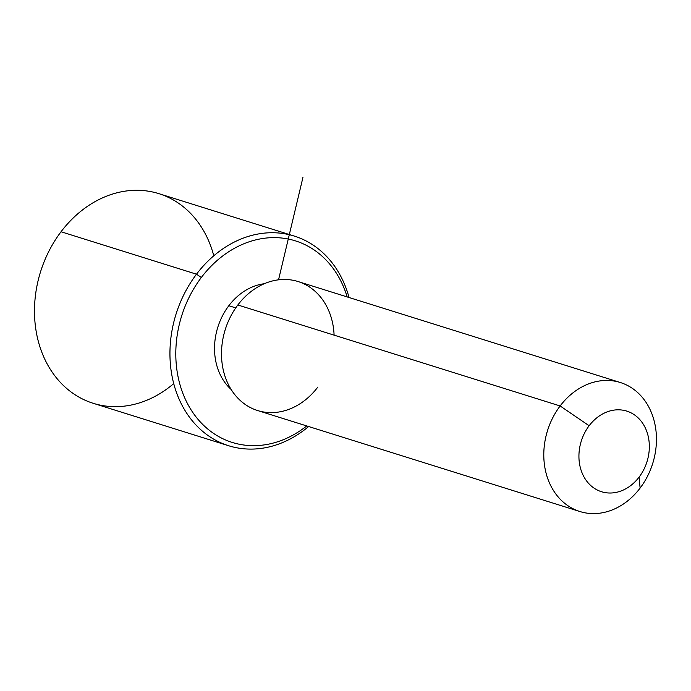 <?xml version="1.0" encoding="UTF-8"?>
<svg xmlns="http://www.w3.org/2000/svg" width="691" height="691" viewBox="0 0 691 691"><rect width="100%" height="100%" fill="white"/><g stroke="black" fill="none" stroke-linecap="round" stroke-linejoin="round"><path stroke-width="1.04" d="M235.743 307.892L228.825 305.724A59.15 48.215 -72.6 0 1 264.264 283.733A59.15 48.215 107.4 0 0 228.825 305.724L235.743 307.892M231.14 389.465A59.15 48.215 -72.6 0 1 228.825 305.724A59.15 48.215 107.4 0 0 231.14 389.465M579.904 511.53L257.613 410.54A67.597 55.099 -72.6 0 1 237.842 304.981L560.133 405.963A67.597 55.099 107.4 0 0 579.904 511.53A67.597 55.099 107.4 0 0 640.108 488.079A67.597 55.099 107.4 0 0 620.328 382.512A67.597 55.099 107.4 0 0 560.133 405.963L237.842 304.981A67.597 55.099 -72.6 0 1 298.037 281.531L620.328 382.512M640.108 488.079L639.123 477.075A42.246 34.438 107.4 0 0 638.925 418.66A42.246 34.438 107.4 0 0 589.138 425.751L560.133 405.963A67.597 55.099 -72.6 0 1 639.797 394.613A67.597 55.099 -72.6 0 1 640.108 488.079A67.597 55.099 -72.6 0 1 560.444 499.429A67.597 55.099 -72.6 0 1 560.133 405.963L589.138 425.751A42.246 34.438 107.4 0 0 589.337 484.166A42.246 34.438 107.4 0 0 639.123 477.075L640.108 488.079M334.099 335.144A67.597 55.099 107.4 0 0 298.037 281.531A67.597 55.099 107.4 0 0 237.842 304.981A67.597 55.099 107.4 0 0 238.153 398.448A67.597 55.099 107.4 0 0 317.817 387.098M639.123 477.075A42.246 34.438 -72.6 0 1 589.337 484.166A42.246 34.438 -72.6 0 1 589.138 425.751A42.246 34.438 -72.6 0 1 638.925 418.66A42.246 34.438 -72.6 0 1 639.123 477.075M201.331 277.497A105.619 86.099 -72.6 0 1 347.158 296.923A105.619 86.099 107.4 0 0 201.331 277.497L196.503 274.197A109.843 89.536 -72.6 0 1 349.041 297.51A109.843 89.536 107.4 0 0 294.323 236.089A109.843 89.536 107.4 0 0 196.503 274.197L201.331 277.497A105.619 86.099 107.4 0 0 193.713 413.779A105.619 86.099 107.4 0 0 306.735 425.932A105.619 86.099 -72.6 0 1 193.713 413.779A105.619 86.099 -72.6 0 1 201.331 277.497M228.635 445.738L93.181 403.294A109.843 89.536 -72.6 0 1 61.041 231.753L196.503 274.197A109.843 89.536 107.4 0 0 228.635 445.738A109.843 89.536 107.4 0 0 308.618 426.52A109.843 89.536 -72.6 0 1 189.455 417.157A109.843 89.536 -72.6 0 1 196.503 274.197L61.041 231.753A109.843 89.536 -72.6 0 1 158.87 193.653L294.323 236.089M213.778 255.791A109.843 89.536 107.4 0 0 61.041 231.753A109.843 89.536 107.4 0 0 54.209 374.997A109.843 89.536 107.4 0 0 173.726 383.6M278.542 279.82L302.934 177.457"/></g></svg>
